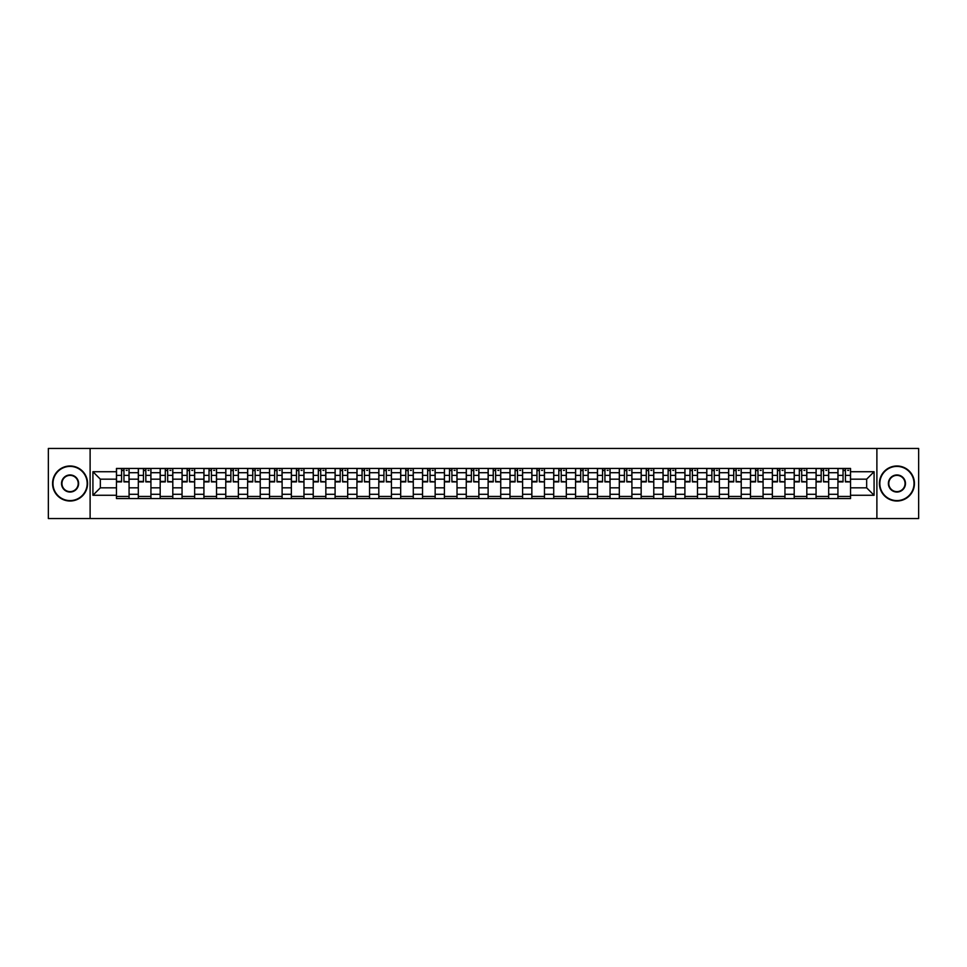 <?xml version="1.0" encoding="UTF-8"?>
<svg xmlns="http://www.w3.org/2000/svg" width="967" height="967" viewBox="0 0 967 967"><rect width="100%" height="100%" fill="white"/><g stroke="black" fill="none" stroke-linecap="round" stroke-linejoin="round"><path stroke-width="1.45" d="M876.888 518.542L918.65 518.542L918.65 448.458L48.35 448.458L48.35 518.542L876.888 518.542L876.888 448.458M138.317 498.561L138.317 472.706L129.07 472.706L129.07 498.561M129.07 472.706L129.07 468.439M138.317 472.706L138.317 468.439M150.937 468.439L150.937 498.561M160.184 498.561L160.184 468.439M172.803 468.439L172.803 498.561M182.05 498.561L182.05 468.439M194.657 468.439L194.657 498.561M203.916 498.561L203.916 468.439M216.523 468.439L216.523 498.561M225.77 498.561L225.77 468.439M238.39 468.439L238.39 498.561M247.637 498.561L247.637 468.439M260.244 468.439L260.244 498.561M269.503 498.561L269.503 468.439M282.11 468.439L282.11 498.561M291.357 498.561L291.357 468.439M303.976 468.439L303.976 498.561M313.223 498.561L313.223 468.439M325.843 468.439L325.843 498.561M335.09 498.561L335.09 468.439M347.697 468.439L347.697 498.561M356.944 498.561L356.944 468.439M369.563 468.439L369.563 498.561M378.81 498.561L378.81 468.439M391.43 468.439L391.43 498.561M400.676 498.561L400.676 468.439M413.284 468.439L413.284 498.561M422.543 498.561L422.543 468.439M435.15 468.439L435.15 498.561M444.397 498.561L444.397 468.439M457.016 468.439L457.016 498.561M466.263 498.561L466.263 468.439M478.87 468.439L478.87 498.561M488.13 498.561L488.13 468.439M500.737 468.439L500.737 498.561M509.984 498.561L509.984 468.439M522.603 468.439L522.603 498.561M531.85 498.561L531.85 468.439M544.457 468.439L544.457 498.561M553.716 498.561L553.716 468.439M566.324 468.439L566.324 498.561M575.57 498.561L575.57 468.439M588.19 468.439L588.19 498.561M597.437 498.561L597.437 468.439M610.056 468.439L610.056 498.561M619.303 498.561L619.303 468.439M631.91 468.439L631.91 498.561M641.157 498.561L641.157 468.439M653.777 468.439L653.777 498.561M663.024 498.561L663.024 468.439M675.643 468.439L675.643 498.561M684.89 498.561L684.89 468.439M697.497 468.439L697.497 498.561M706.756 498.561L706.756 468.439M719.363 468.439L719.363 498.561M728.61 498.561L728.61 468.439M741.23 468.439L741.23 498.561M750.477 498.561L750.477 468.439M763.084 468.439L763.084 498.561M772.343 498.561L772.343 468.439M784.95 468.439L784.95 498.561M794.197 498.561L794.197 468.439M806.816 468.439L806.816 498.561M816.063 498.561L816.063 468.439M828.683 468.439L828.683 498.561M837.93 498.561L837.93 468.439M837.93 487.839L828.683 487.839M816.063 487.839L806.816 487.839M794.197 487.839L784.95 487.839M772.343 487.839L763.084 487.839M750.477 487.839L741.23 487.839M728.61 487.839L719.363 487.839M706.756 487.839L697.497 487.839M684.89 487.839L675.643 487.839M663.024 487.839L653.777 487.839M641.157 487.839L631.91 487.839M619.303 487.839L610.056 487.839M597.437 487.839L588.19 487.839M575.57 487.839L566.324 487.839M553.716 487.839L544.457 487.839M531.85 487.839L522.603 487.839M509.984 487.839L500.737 487.839M488.13 487.839L478.87 487.839M466.263 487.839L457.016 487.839M444.397 487.839L435.15 487.839M422.543 487.839L413.284 487.839M400.676 487.839L391.43 487.839M378.81 487.839L369.563 487.839M356.944 487.839L347.697 487.839M335.09 487.839L325.843 487.839M313.223 487.839L303.976 487.839M291.357 487.839L282.11 487.839M269.503 487.839L260.244 487.839M247.637 487.839L238.39 487.839M225.77 487.839L216.523 487.839M203.916 487.839L194.657 487.839M182.05 487.839L172.803 487.839M160.184 487.839L150.937 487.839M138.317 487.839L129.07 487.839M837.93 479.161L828.683 479.161M816.063 479.161L806.816 479.161M794.197 479.161L784.95 479.161M772.343 479.161L763.084 479.161M750.477 479.161L741.23 479.161M728.61 479.161L719.363 479.161M706.756 479.161L697.497 479.161M684.89 479.161L675.643 479.161M663.024 479.161L653.777 479.161M641.157 479.161L631.91 479.161M619.303 479.161L610.056 479.161M597.437 479.161L588.19 479.161M575.57 479.161L566.324 479.161M553.716 479.161L544.457 479.161M531.85 479.161L522.603 479.161M509.984 479.161L500.737 479.161M488.13 479.161L478.87 479.161M466.263 479.161L457.016 479.161M444.397 479.161L435.15 479.161M422.543 479.161L413.284 479.161M400.676 479.161L391.43 479.161M378.81 479.161L369.563 479.161M356.944 479.161L347.697 479.161M335.09 479.161L325.843 479.161M313.223 479.161L303.976 479.161M291.357 479.161L282.11 479.161M269.503 479.161L260.244 479.161M247.637 479.161L238.39 479.161M225.77 479.161L216.523 479.161M203.916 479.161L194.657 479.161M182.05 479.161L172.803 479.161M160.184 479.161L150.937 479.161M138.317 479.161L129.07 479.161M100.338 487.839L116.463 487.839L116.463 479.161L100.338 479.161L100.338 487.839L92.917 495.273L92.917 471.727L116.463 471.727L116.463 479.161M850.537 479.161L850.537 487.839L866.662 487.839L866.662 479.161L850.537 479.161L850.537 468.439L116.463 468.439L116.463 471.727M850.537 471.727L874.083 471.727L874.083 495.273L850.537 495.273L850.537 487.839M116.463 487.839L116.463 498.561L850.537 498.561L850.537 495.273M116.463 495.273L92.917 495.273M90.112 518.542L90.112 448.458M129.07 496.458L116.463 496.458M121.576 470.542L123.957 470.542M150.937 496.458L138.317 496.458M143.442 470.542L145.824 470.542M172.803 496.458L160.184 496.458M165.297 470.542L167.678 470.542M194.657 496.458L182.05 496.458M187.163 470.542L189.544 470.542M216.523 496.458L203.916 496.458M209.029 470.542L211.41 470.542M238.39 496.458L225.77 496.458M230.883 470.542L233.277 470.542M260.244 496.458L247.637 496.458M252.75 470.542L255.131 470.542M282.11 496.458L269.503 496.458M274.616 470.542L276.997 470.542M303.976 496.458L291.357 496.458M296.482 470.542L298.863 470.542M325.843 496.458L313.223 496.458M318.336 470.542L320.718 470.542M347.697 496.458L335.09 496.458M340.203 470.542L342.584 470.542M369.563 496.458L356.944 496.458M362.069 470.542L364.45 470.542M391.43 496.458L378.81 496.458M383.923 470.542L386.304 470.542M413.284 496.458L400.676 496.458M405.789 470.542L408.171 470.542M435.15 496.458L422.543 496.458M427.656 470.542L430.037 470.542M457.016 496.458L444.397 496.458M449.51 470.542L451.903 470.542M478.87 496.458L466.263 496.458M471.376 470.542L473.757 470.542M500.737 496.458L488.13 496.458M493.243 470.542L495.624 470.542M522.603 496.458L509.984 496.458M515.097 470.542L517.49 470.542M544.457 496.458L531.85 496.458M536.963 470.542L539.344 470.542M566.324 496.458L553.716 496.458M558.829 470.542L561.211 470.542M588.19 496.458L575.57 496.458M580.696 470.542L583.077 470.542M610.056 496.458L597.437 496.458M602.55 470.542L604.931 470.542M631.91 496.458L619.303 496.458M624.416 470.542L626.797 470.542M653.777 496.458L641.157 496.458M646.282 470.542L648.664 470.542M675.643 496.458L663.024 496.458M668.137 470.542L670.518 470.542M697.497 496.458L684.89 496.458M690.003 470.542L692.384 470.542M719.363 496.458L706.756 496.458M711.869 470.542L714.25 470.542M741.23 496.458L728.61 496.458M733.723 470.542L736.117 470.542M763.084 496.458L750.477 496.458M755.59 470.542L757.971 470.542M784.95 496.458L772.343 496.458M777.456 470.542L779.837 470.542M806.816 496.458L794.197 496.458M799.322 470.542L801.703 470.542M828.683 496.458L816.063 496.458M821.176 470.542L823.558 470.542M850.537 496.458L837.93 496.458M843.043 470.542L845.424 470.542M92.917 471.727L100.338 479.161M866.662 487.839L874.083 495.273M866.662 479.161L874.083 471.727M123.957 481.409L128.998 481.892L123.957 481.892L123.957 468.572L128.998 468.572L126.206 468.572M128.998 481.409L128.998 468.572M121.576 470.397L123.957 470.397M126.206 470.397L127.185 470.397M125.988 468.572L116.536 468.572L116.536 481.892L121.576 481.892L121.576 468.572L119.545 468.572M145.824 481.409L150.864 481.892L145.824 481.892L145.824 468.572L150.864 468.572L148.06 468.572M150.864 481.409L150.864 468.572M143.442 470.397L145.824 470.397M148.06 470.397L149.039 470.397M147.854 468.572L138.39 468.572L138.39 481.892L143.442 481.892L143.442 468.572L141.412 468.572M167.678 481.409L172.73 481.892L167.678 481.892L167.678 468.572L172.73 468.572L169.926 468.572M172.73 481.409L172.73 468.572M165.297 470.397L167.678 470.397M169.926 470.397L170.905 470.397M169.721 468.572L160.256 468.572L160.256 481.892L165.297 481.892L165.297 468.572L163.266 468.572M70.071 500.592A17.092 17.092 0 0 0 87.175 483.5A17.092 17.092 0 0 0 70.071 466.408A17.092 17.092 0 0 0 52.98 483.5A17.092 17.092 0 0 0 70.071 500.592M70.071 465.985A17.515 17.515 0 0 1 87.586 483.5A17.515 17.515 0 0 1 70.071 501.015A17.515 17.515 0 0 1 52.556 483.5A17.515 17.515 0 0 1 70.071 465.985M70.071 492.046A8.546 8.546 0 0 1 61.525 483.5A8.546 8.546 0 0 1 70.071 474.954A8.546 8.546 0 0 1 78.617 483.5A8.546 8.546 0 0 1 70.071 492.046M70.071 475.377A8.123 8.123 0 0 0 61.948 483.5A8.123 8.123 0 0 0 70.071 491.623A8.123 8.123 0 0 0 78.206 483.5A8.123 8.123 0 0 0 70.071 475.377M896.929 500.592A17.092 17.092 0 0 0 914.02 483.5A17.092 17.092 0 0 0 896.929 466.408A17.092 17.092 0 0 0 879.825 483.5A17.092 17.092 0 0 0 896.929 500.592M896.929 465.985A17.515 17.515 0 0 1 914.444 483.5A17.515 17.515 0 0 1 896.929 501.015A17.515 17.515 0 0 1 879.414 483.5A17.515 17.515 0 0 1 896.929 465.985M896.929 492.046A8.546 8.546 0 0 1 888.383 483.5A8.546 8.546 0 0 1 896.929 474.954A8.546 8.546 0 0 1 905.475 483.5A8.546 8.546 0 0 1 896.929 492.046M896.929 475.377A8.123 8.123 0 0 0 888.794 483.5A8.123 8.123 0 0 0 896.929 491.623A8.123 8.123 0 0 0 905.052 483.5A8.123 8.123 0 0 0 896.929 475.377M189.544 481.409L194.597 481.892L189.544 481.892L189.544 468.572L194.597 468.572L191.792 468.572M194.597 481.409L194.597 468.572M187.163 470.397L189.544 470.397M191.792 470.397L192.771 470.397M191.575 468.572L182.122 468.572L182.122 481.892L187.163 481.892L187.163 468.572L185.132 468.572M211.41 481.409L216.451 481.892L211.41 481.892L211.41 468.572L216.451 468.572L213.647 468.572M216.451 481.409L216.451 468.572M209.029 470.397L211.41 470.397M213.647 470.397L214.638 470.397M213.441 468.572L203.977 468.572L203.977 481.892L209.029 481.892L209.029 468.572L206.998 468.572M233.277 481.409L238.317 481.892L233.277 481.892L233.277 468.572L238.317 468.572L235.513 468.572M238.317 481.409L238.317 468.572M230.883 470.397L233.277 470.397M235.513 470.397L236.492 470.397M235.307 468.572L225.843 468.572L225.843 481.892L230.883 481.892L230.883 468.572L228.853 468.572M255.131 481.409L260.183 481.892L255.131 481.892L255.131 468.572L260.183 468.572L257.379 468.572M260.183 481.409L260.183 468.572M252.75 470.397L255.131 470.397M257.379 470.397L258.358 470.397M257.162 468.572L247.709 468.572L247.709 481.892L252.75 481.892L252.75 468.572L250.719 468.572M276.997 481.409L282.038 481.892L276.997 481.892L276.997 468.572L282.038 468.572L279.233 468.572M282.038 481.409L282.038 468.572M274.616 470.397L276.997 470.397M279.233 470.397L280.225 470.397M279.028 468.572L269.563 468.572L269.563 481.892L274.616 481.892L274.616 468.572L272.585 468.572M298.863 481.409L303.904 481.892L298.863 481.892L298.863 468.572L303.904 468.572L301.1 468.572M303.904 481.409L303.904 468.572M296.482 470.397L298.863 470.397M301.1 470.397L302.079 470.397M300.894 468.572L291.43 468.572L291.43 481.892L296.482 481.892L296.482 468.572L294.439 468.572M320.718 481.409L325.77 481.892L320.718 481.892L320.718 468.572L325.77 468.572L322.966 468.572M325.77 481.409L325.77 468.572M318.336 470.397L320.718 470.397M322.966 470.397L323.945 470.397M322.748 468.572L313.296 468.572L313.296 481.892L318.336 481.892L318.336 468.572L316.306 468.572M342.584 481.409L347.624 481.892L342.584 481.892L342.584 468.572L347.624 468.572L344.832 468.572M347.624 481.409L347.624 468.572M340.203 470.397L342.584 470.397M344.832 470.397L345.811 470.397M344.615 468.572L335.162 468.572L335.162 481.892L340.203 481.892L340.203 468.572L338.172 468.572M364.45 481.409L369.491 481.892L364.45 481.892L364.45 468.572L369.491 468.572L366.686 468.572M369.491 481.409L369.491 468.572M362.069 470.397L364.45 470.397M366.686 470.397L367.665 470.397M366.481 468.572L357.016 468.572L357.016 481.892L362.069 481.892L362.069 468.572L360.038 468.572M386.304 481.409L391.357 481.892L386.304 481.892L386.304 468.572L391.357 468.572L388.553 468.572M391.357 481.409L391.357 468.572M383.923 470.397L386.304 470.397M388.553 470.397L389.532 470.397M388.347 468.572L378.883 468.572L378.883 481.892L383.923 481.892L383.923 468.572L381.892 468.572M408.171 481.409L413.223 481.892L408.171 481.892L408.171 468.572L413.223 468.572L410.419 468.572M413.223 481.409L413.223 468.572M405.789 470.397L408.171 470.397M410.419 470.397L411.398 470.397M410.201 468.572L400.749 468.572L400.749 481.892L405.789 481.892L405.789 468.572L403.759 468.572M430.037 481.409L435.077 481.892L430.037 481.892L430.037 468.572L435.077 468.572L432.273 468.572M435.077 481.409L435.077 468.572M427.656 470.397L430.037 470.397M432.273 470.397L433.252 470.397M432.068 468.572L422.603 468.572L422.603 481.892L427.656 481.892L427.656 468.572L425.625 468.572M451.903 481.409L456.944 481.892L451.903 481.892L451.903 468.572L456.944 468.572L454.139 468.572M456.944 481.409L456.944 468.572M449.51 470.397L451.903 470.397M454.139 470.397L455.119 470.397M453.934 468.572L444.469 468.572L444.469 481.892L449.51 481.892L449.51 468.572L447.479 468.572M473.757 481.409L478.81 481.892L473.757 481.892L473.757 468.572L478.81 468.572L476.006 468.572M478.81 481.409L478.81 468.572M471.376 470.397L473.757 470.397M476.006 470.397L476.985 470.397M475.788 468.572L466.336 468.572L466.336 481.892L471.376 481.892L471.376 468.572L469.346 468.572M495.624 481.409L500.664 481.892L495.624 481.892L495.624 468.572L500.664 468.572L497.86 468.572M500.664 481.409L500.664 468.572M493.243 470.397L495.624 470.397M497.86 470.397L498.851 470.397M497.654 468.572L488.19 468.572L488.19 481.892L493.243 481.892L493.243 468.572L491.212 468.572M517.49 481.409L522.531 481.892L517.49 481.892L517.49 468.572L522.531 468.572L519.726 468.572M522.531 481.409L522.531 468.572M515.097 470.397L517.49 470.397M519.726 470.397L520.705 470.397M519.521 468.572L510.056 468.572L510.056 481.892L515.097 481.892L515.097 468.572L513.066 468.572M539.344 481.409L544.397 481.892L539.344 481.892L539.344 468.572L544.397 468.572L541.593 468.572M544.397 481.409L544.397 468.572M536.963 470.397L539.344 470.397M541.593 470.397L542.572 470.397M541.375 468.572L531.923 468.572L531.923 481.892L536.963 481.892L536.963 468.572L534.932 468.572M561.211 481.409L566.251 481.892L561.211 481.892L561.211 468.572L566.251 468.572L563.447 468.572M566.251 481.409L566.251 468.572M558.829 470.397L561.211 470.397M563.447 470.397L564.438 470.397M563.241 468.572L553.777 468.572L553.777 481.892L558.829 481.892L558.829 468.572L556.799 468.572M583.077 481.409L588.117 481.892L583.077 481.892L583.077 468.572L588.117 468.572L585.313 468.572M588.117 481.409L588.117 468.572M580.696 470.397L583.077 470.397M585.313 470.397L586.292 470.397M585.108 468.572L575.643 468.572L575.643 481.892L580.696 481.892L580.696 468.572L578.653 468.572M604.931 481.409L609.984 481.892L604.931 481.892L604.931 468.572L609.984 468.572L607.179 468.572M609.984 481.409L609.984 468.572M602.55 470.397L604.931 470.397M607.179 470.397L608.158 470.397M606.962 468.572L597.509 468.572L597.509 481.892L602.55 481.892L602.55 468.572L600.519 468.572M626.797 481.409L631.838 481.892L626.797 481.892L626.797 468.572L631.838 468.572L629.046 468.572M631.838 481.409L631.838 468.572M624.416 470.397L626.797 470.397M629.046 470.397L630.025 470.397M628.828 468.572L619.376 468.572L619.376 481.892L624.416 481.892L624.416 468.572L622.385 468.572M648.664 481.409L653.704 481.892L648.664 481.892L648.664 468.572L653.704 468.572L650.9 468.572M653.704 481.409L653.704 468.572M646.282 470.397L648.664 470.397M650.9 470.397L651.879 470.397M650.694 468.572L641.23 468.572L641.23 481.892L646.282 481.892L646.282 468.572L644.252 468.572M670.518 481.409L675.57 481.892L670.518 481.892L670.518 468.572L675.57 468.572L672.766 468.572M675.57 481.409L675.57 468.572M668.137 470.397L670.518 470.397M672.766 470.397L673.745 470.397M672.561 468.572L663.096 468.572L663.096 481.892L668.137 481.892L668.137 468.572L666.106 468.572M692.384 481.409L697.437 481.892L692.384 481.892L692.384 468.572L697.437 468.572L694.632 468.572M697.437 481.409L697.437 468.572M690.003 470.397L692.384 470.397M694.632 470.397L695.611 470.397M694.415 468.572L684.962 468.572L684.962 481.892L690.003 481.892L690.003 468.572L687.972 468.572M714.25 481.409L719.291 481.892L714.25 481.892L714.25 468.572L719.291 468.572L716.487 468.572M719.291 481.409L719.291 468.572M711.869 470.397L714.25 470.397M716.487 470.397L717.478 470.397M716.281 468.572L706.817 468.572L706.817 481.892L711.869 481.892L711.869 468.572L709.838 468.572M736.117 481.409L741.157 481.892L736.117 481.892L736.117 468.572L741.157 468.572L738.353 468.572M741.157 481.409L741.157 468.572M733.723 470.397L736.117 470.397M738.353 470.397L739.332 470.397M738.147 468.572L728.683 468.572L728.683 481.892L733.723 481.892L733.723 468.572L731.693 468.572M757.971 481.409L763.023 481.892L757.971 481.892L757.971 468.572L763.023 468.572L760.219 468.572M763.023 481.409L763.023 468.572M755.59 470.397L757.971 470.397M760.219 470.397L761.198 470.397M760.002 468.572L750.549 468.572L750.549 481.892L755.59 481.892L755.59 468.572L753.559 468.572M779.837 481.409L784.878 481.892L779.837 481.892L779.837 468.572L784.878 468.572L782.073 468.572M784.878 481.409L784.878 468.572M777.456 470.397L779.837 470.397M782.073 470.397L783.065 470.397M781.868 468.572L772.403 468.572L772.403 481.892L777.456 481.892L777.456 468.572L775.425 468.572M801.703 481.409L806.744 481.892L801.703 481.892L801.703 468.572L806.744 468.572L803.94 468.572M806.744 481.409L806.744 468.572M799.322 470.397L801.703 470.397M803.94 470.397L804.919 470.397M803.734 468.572L794.27 468.572L794.27 481.892L799.322 481.892L799.322 468.572L797.279 468.572M823.558 481.409L828.61 481.892L823.558 481.892L823.558 468.572L828.61 468.572L825.806 468.572M828.61 481.409L828.61 468.572M821.176 470.397L823.558 470.397M825.806 470.397L826.785 470.397M825.588 468.572L816.136 468.572L816.136 481.892L821.176 481.892L821.176 468.572L819.146 468.572M845.424 481.409L850.464 481.892L845.424 481.892L845.424 468.572L850.464 468.572L847.672 468.572M850.464 481.409L850.464 468.572M843.043 470.397L845.424 470.397M847.672 470.397L848.651 470.397M847.455 468.572L838.002 468.572L838.002 481.892L843.043 481.892L843.043 468.572L841.012 468.572M816.063 472.706L806.816 472.706M794.197 472.706L784.95 472.706M772.343 472.706L763.084 472.706M750.477 472.706L741.23 472.706M728.61 472.706L719.363 472.706M706.756 472.706L697.497 472.706M684.89 472.706L675.643 472.706M663.024 472.706L653.777 472.706M641.157 472.706L631.91 472.706M619.303 472.706L610.056 472.706M597.437 472.706L588.19 472.706M575.57 472.706L566.324 472.706M553.716 472.706L544.457 472.706M531.85 472.706L522.603 472.706M509.984 472.706L500.737 472.706M488.13 472.706L478.87 472.706M466.263 472.706L457.016 472.706M444.397 472.706L435.15 472.706M422.543 472.706L413.284 472.706M400.676 472.706L391.43 472.706M378.81 472.706L369.563 472.706M356.944 472.706L347.697 472.706M335.09 472.706L325.843 472.706M313.223 472.706L303.976 472.706M291.357 472.706L282.11 472.706M269.503 472.706L260.244 472.706M247.637 472.706L238.39 472.706M225.77 472.706L216.523 472.706M203.916 472.706L194.657 472.706M182.05 472.706L172.803 472.706M160.184 472.706L150.937 472.706M837.93 472.706L828.683 472.706M816.063 494.294L806.816 494.294M794.197 494.294L784.95 494.294M772.343 494.294L763.084 494.294M750.477 494.294L741.23 494.294M728.61 494.294L719.363 494.294M706.756 494.294L697.497 494.294M684.89 494.294L675.643 494.294M663.024 494.294L653.777 494.294M641.157 494.294L631.91 494.294M619.303 494.294L610.056 494.294M597.437 494.294L588.19 494.294M575.57 494.294L566.324 494.294M553.716 494.294L544.457 494.294M531.85 494.294L522.603 494.294M509.984 494.294L500.737 494.294M488.13 494.294L478.87 494.294M466.263 494.294L457.016 494.294M444.397 494.294L435.15 494.294M422.543 494.294L413.284 494.294M400.676 494.294L391.43 494.294M378.81 494.294L369.563 494.294M356.944 494.294L347.697 494.294M335.09 494.294L325.843 494.294M313.223 494.294L303.976 494.294M291.357 494.294L282.11 494.294M269.503 494.294L260.244 494.294M247.637 494.294L238.39 494.294M225.77 494.294L216.523 494.294M203.916 494.294L194.657 494.294M182.05 494.294L172.803 494.294M160.184 494.294L150.937 494.294M138.317 494.294L129.07 494.294M837.93 494.294L828.683 494.294M123.957 475.377L128.998 475.377M116.536 481.409L121.576 481.409M116.536 475.377L121.576 475.377M145.824 475.377L150.864 475.377M138.39 481.409L143.442 481.409M138.39 475.377L143.442 475.377M167.678 475.377L172.73 475.377M160.256 481.409L165.297 481.409M160.256 475.377L165.297 475.377M189.544 475.377L194.597 475.377M182.122 481.409L187.163 481.409M182.122 475.377L187.163 475.377M211.41 475.377L216.451 475.377M203.977 481.409L209.029 481.409M203.977 475.377L209.029 475.377M233.277 475.377L238.317 475.377M225.843 481.409L230.883 481.409M225.843 475.377L230.883 475.377M255.131 475.377L260.183 475.377M247.709 481.409L252.75 481.409M247.709 475.377L252.75 475.377M276.997 475.377L282.038 475.377M269.563 481.409L274.616 481.409M269.563 475.377L274.616 475.377M298.863 475.377L303.904 475.377M291.43 481.409L296.482 481.409M291.43 475.377L296.482 475.377M320.718 475.377L325.77 475.377M313.296 481.409L318.336 481.409M313.296 475.377L318.336 475.377M342.584 475.377L347.624 475.377M335.162 481.409L340.203 481.409M335.162 475.377L340.203 475.377M364.45 475.377L369.491 475.377M357.016 481.409L362.069 481.409M357.016 475.377L362.069 475.377M386.304 475.377L391.357 475.377M378.883 481.409L383.923 481.409M378.883 475.377L383.923 475.377M408.171 475.377L413.223 475.377M400.749 481.409L405.789 481.409M400.749 475.377L405.789 475.377M430.037 475.377L435.077 475.377M422.603 481.409L427.656 481.409M422.603 475.377L427.656 475.377M451.903 475.377L456.944 475.377M444.469 481.409L449.51 481.409M444.469 475.377L449.51 475.377M473.757 475.377L478.81 475.377M466.336 481.409L471.376 481.409M466.336 475.377L471.376 475.377M495.624 475.377L500.664 475.377M488.19 481.409L493.243 481.409M488.19 475.377L493.243 475.377M517.49 475.377L522.531 475.377M510.056 481.409L515.097 481.409M510.056 475.377L515.097 475.377M539.344 475.377L544.397 475.377M531.923 481.409L536.963 481.409M531.923 475.377L536.963 475.377M561.211 475.377L566.251 475.377M553.777 481.409L558.829 481.409M553.777 475.377L558.829 475.377M583.077 475.377L588.117 475.377M575.643 481.409L580.696 481.409M575.643 475.377L580.696 475.377M604.931 475.377L609.984 475.377M597.509 481.409L602.55 481.409M597.509 475.377L602.55 475.377M626.797 475.377L631.838 475.377M619.376 481.409L624.416 481.409M619.376 475.377L624.416 475.377M648.664 475.377L653.704 475.377M641.23 481.409L646.282 481.409M641.23 475.377L646.282 475.377M670.518 475.377L675.57 475.377M663.096 481.409L668.137 481.409M663.096 475.377L668.137 475.377M692.384 475.377L697.437 475.377M684.962 481.409L690.003 481.409M684.962 475.377L690.003 475.377M714.25 475.377L719.291 475.377M706.817 481.409L711.869 481.409M706.817 475.377L711.869 475.377M736.117 475.377L741.157 475.377M728.683 481.409L733.723 481.409M728.683 475.377L733.723 475.377M757.971 475.377L763.023 475.377M750.549 481.409L755.59 481.409M750.549 475.377L755.59 475.377M779.837 475.377L784.878 475.377M772.403 481.409L777.456 481.409M772.403 475.377L777.456 475.377M801.703 475.377L806.744 475.377M794.27 481.409L799.322 481.409M794.27 475.377L799.322 475.377M823.558 475.377L828.61 475.377M816.136 481.409L821.176 481.409M816.136 475.377L821.176 475.377M845.424 475.377L850.464 475.377M838.002 481.409L843.043 481.409M838.002 475.377L843.043 475.377"/></g></svg>
